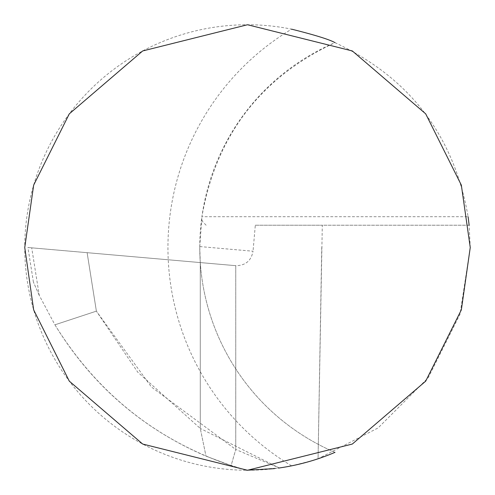 <?xml version="1.0" encoding="UTF-8"?>
<svg xmlns="http://www.w3.org/2000/svg" width="495" height="495" viewBox="0 0 495 495"><rect width="100%" height="100%" fill="white"/><g stroke="black" fill="none" stroke-linecap="round" stroke-linejoin="round"><path stroke-width="0.37" stroke-dasharray="2.48 1.86" d="M335.01 452.343A222.75 222.75 0 0 1 199.77 247.5L200.277 262.579L235.75 265.679L235.75 449.479L231.103 465.572L205.994 456.143L200.277 428.441L137.746 372.166L96.383 311.145L151.451 387.041L235.75 449.479L235.75 265.679C245.464 265.605 251.231 260.785 253.038 251.225L199.77 246.56L199.77 247.5A222.75 222.75 0 0 0 335.01 452.343A222.75 222.75 0 0 1 200.277 262.579L200.277 428.441L205.994 456.143L231.103 465.572L235.75 449.479L279.322 467.967L246.603 470.25L231.103 465.572C156.018 440.08 97.292 393.16 54.92 324.819L96.383 311.145L87.12 252.679L27.93 247.5L235.75 265.679L87.12 252.679L96.383 311.145L54.92 324.819L39.235 295.323L31.711 247.828L39.235 295.323L54.92 324.819C91.748 384.844 142.108 428.621 205.994 456.143L226.778 464.118L246.603 470.25M255.309 225.225L469.136 225.225L470.25 247.5L460.016 314.245L428.243 377.691L378.131 427.928L318.062 458.778L322.301 225.225L255.309 225.225L253.038 251.225M321.75 247.5L318.062 458.778A222.75 222.75 0 0 1 279.322 467.967L200.277 428.441L200.277 262.579L235.75 265.679L87.12 252.679L235.75 265.679M274.428 468.617L278.666 468.06M199.77 247.5A222.75 222.75 0 0 1 335.01 42.657C409.588 77.567 453.952 135.581 468.109 216.699L201.911 216.699C216.067 135.581 260.432 77.567 335.01 42.657M291.617 465.838A254.572 254.572 0 0 1 291.617 29.162A222.75 222.75 0 0 0 24.75 247.5A222.75 222.75 0 0 0 291.617 465.838L311.77 460.777L323.643 456.829M323.829 456.767L331.304 453.884M199.77 246.56L201.911 216.699M206.118 225.225L202.591 221.599L201.62 218.858M469.136 225.225L322.301 225.225M39.235 295.323L33.413 282.094L39.235 295.323M33.413 282.094L27.986 247.828"/><path stroke-width="0.74" d="M278.666 468.06L279.322 467.967A222.75 222.75 0 0 0 335.01 452.343L331.304 453.884M246.603 470.25L274.428 468.617M335.01 42.657C329.608 39.563 315.148 35.065 291.617 29.162M470.25 247.5L461.34 185.13L425.7 113.85L352.322 50.954L247.5 24.75L142.678 50.954L69.3 113.85L33.66 185.13L24.75 247.5L33.66 309.87L69.3 381.15L142.678 444.046L247.5 470.25L352.322 444.046L425.7 381.15L461.34 309.87L470.25 247.5M468.109 216.699L469.136 225.225"/></g></svg>
